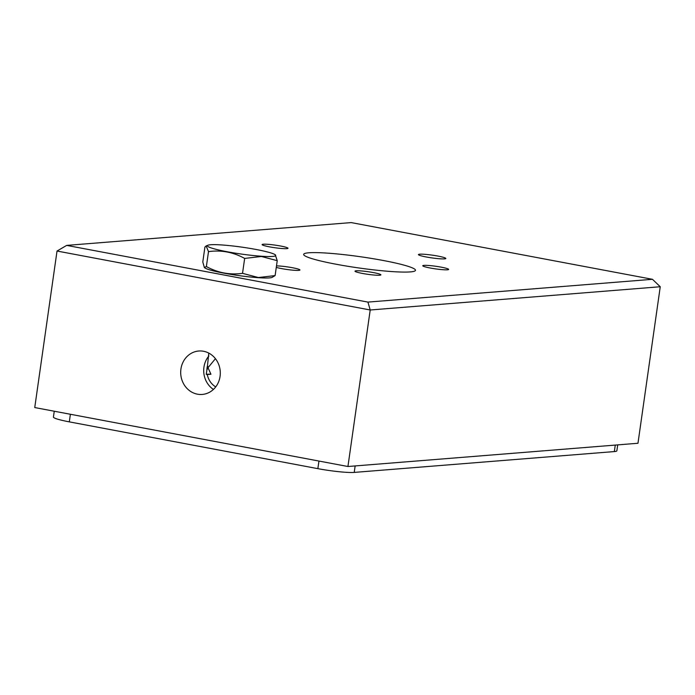 <?xml version="1.0" encoding="UTF-8"?>
<svg xmlns="http://www.w3.org/2000/svg" width="695" height="695" viewBox="0 0 695 695"><rect width="100%" height="100%" fill="white"/><g stroke="black" fill="none" stroke-linecap="round" stroke-linejoin="round"><path stroke-width="1.04" d="M447.458 269.79A13.066 1.312 8.1 0 0 448.657 269.425A13.066 1.312 8.1 0 0 438.588 266.698A13.066 1.312 8.1 0 0 423.967 265.377A13.066 1.312 8.1 0 0 422.777 265.742A13.066 1.312 8.1 0 0 432.837 268.47A13.066 1.312 8.1 0 0 447.458 269.79M379.679 275.229A13.066 1.312 8.1 0 0 380.877 274.855A13.066 1.312 8.1 0 0 370.809 272.127A13.066 1.312 8.1 0 0 356.188 270.807A13.066 1.312 8.1 0 0 354.997 271.172A13.066 1.312 8.1 0 0 365.057 273.899A13.066 1.312 8.1 0 0 379.679 275.229M286.8 248.645A13.066 1.312 8.1 0 0 287.999 248.28A13.066 1.312 8.1 0 0 277.93 245.552A13.066 1.312 8.1 0 0 263.318 244.223A13.066 1.312 8.1 0 0 262.119 244.597A13.066 1.312 8.1 0 0 272.188 247.324A13.066 1.312 8.1 0 0 286.8 248.645M208.787 353.095L207.501 365.622L207.996 367.707L206.884 369.983L206.259 374.344A18.296 1.833 8.1 0 1 207.067 374.249A18.296 1.833 8.1 0 1 210.941 374.24L207.266 374.536A18.296 16.628 -94.6 0 0 215.719 386.906M210.941 374.24L207.996 367.707L215.433 358.681M207.501 365.622A18.296 16.628 -94.6 0 0 207.075 367.785A18.296 16.628 -94.6 0 0 206.884 369.983M208.882 355.962A21.78 19.799 -94.6 0 0 203.939 367.195A21.78 19.799 -94.6 0 0 213.417 389.435M220.063 376.403A21.78 19.799 -94.6 0 0 198.753 351.01A21.78 19.799 -94.6 0 0 180.926 369.036A21.78 19.799 -94.6 0 0 202.236 394.439A21.78 19.799 -94.6 0 0 220.063 376.403M276.28 267.393A13.066 1.312 8.1 0 0 288.043 269.625A13.066 1.312 8.1 0 0 298.754 270.372A13.066 1.312 8.1 0 0 299.953 269.999A13.066 1.312 8.1 0 0 291.057 267.471A13.066 1.312 8.1 0 0 276.488 265.907M444.557 258.87A13.831 1.39 8.1 0 0 445.816 258.479A13.831 1.39 8.1 0 0 435.166 255.595A13.831 1.39 8.1 0 0 419.702 254.188A13.831 1.39 8.1 0 0 418.433 254.579A13.831 1.39 8.1 0 0 429.084 257.471A13.831 1.39 8.1 0 0 444.557 258.87M347.934 466.51L637.975 443.262L660.25 286.74L370.209 309.987L57.025 251.034L34.75 407.557L347.934 466.51L370.209 309.987L367.933 302.099L652.457 279.303L351.201 222.591L66.685 245.396L367.933 302.099M308.823 252.789A56.486 5.664 8.1 0 0 303.645 254.431A56.486 5.664 8.1 0 0 347.361 266.211A56.486 5.664 8.1 0 0 410.319 271.901A56.486 5.664 8.1 0 0 415.48 270.346A56.486 5.664 8.1 0 0 372.207 258.549A56.486 5.664 8.1 0 0 308.823 252.789M207.266 374.536L206.259 374.344M660.25 286.74L652.457 279.303M66.685 245.396L57.025 251.034M617.716 444.887L616.873 450.786A27.661 2.771 -171.9 0 1 614.345 451.568L354.224 472.409A27.661 2.771 -171.9 0 1 317.858 468.656L69.309 421.865A27.661 2.771 -171.9 0 1 53.428 417.043L54.253 411.223M261.207 256.22A34.498 3.458 8.1 0 0 275.255 254.778A34.498 3.458 8.1 0 0 221.879 244.961A34.498 3.458 8.1 0 0 208.005 245.205A34.498 3.458 8.1 0 0 223.008 250.921A34.498 3.458 8.1 0 0 261.207 256.22M275.255 254.778L277.236 260.668L261.381 256.481L244.657 258.427C233.207 252.137 221.158 249.87 208.5 251.625L206.137 245.934L204.921 247.055L202.792 261.972L204.373 267.549L206.372 266.541C217.822 272.822 229.871 275.098 242.529 273.344L258.384 277.531L275.116 275.585L272.032 277.435A34.498 3.458 8.1 0 1 258.149 277.679A34.498 3.458 8.1 0 1 204.782 267.862L204.373 267.558M244.657 258.427L242.529 273.344M277.236 260.668L275.116 275.585M208.5 251.625L206.372 266.541M317.858 468.656L318.944 461.054M70.386 414.263L69.309 421.865M614.345 451.568L615.266 445.087M355.145 465.928L354.224 472.409M208.005 245.205L206.137 245.934"/></g></svg>
